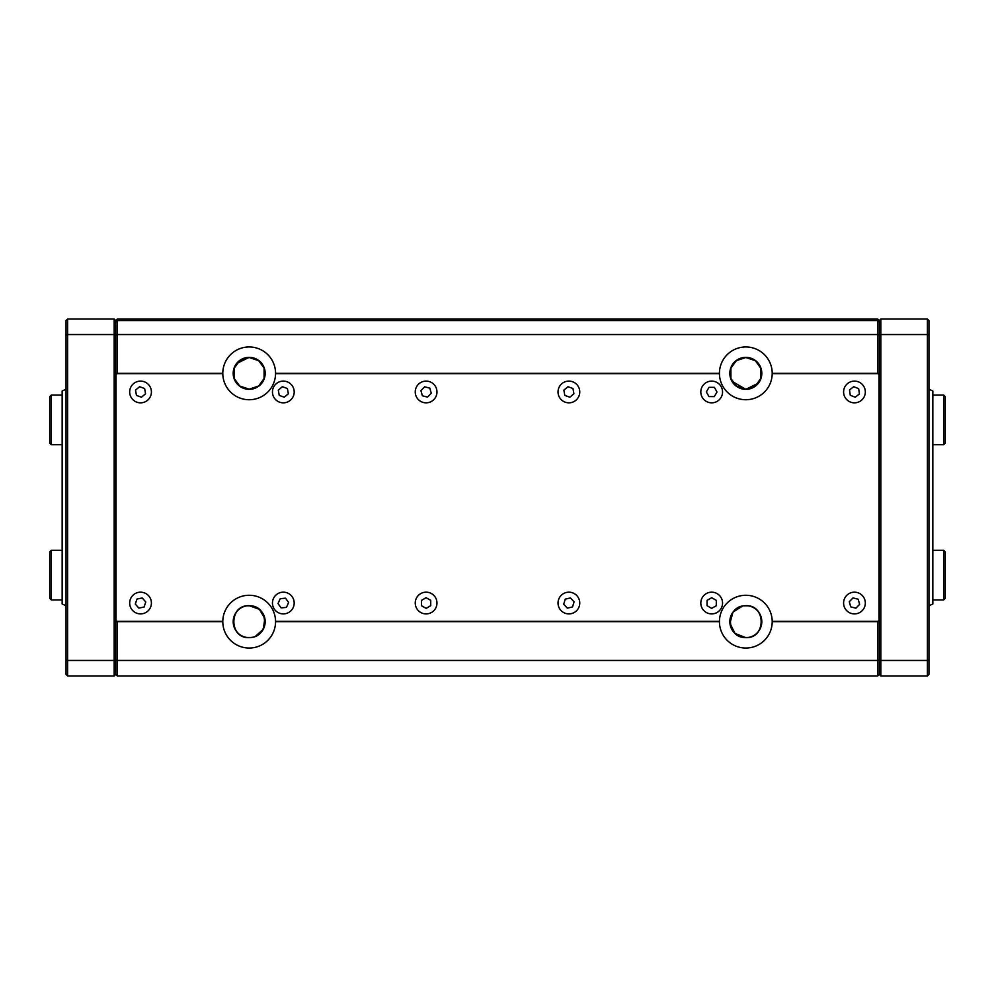 <?xml version="1.0" encoding="UTF-8"?>
<svg xmlns="http://www.w3.org/2000/svg" width="995" height="995" viewBox="0 0 995 995"><rect width="100%" height="100%" fill="white"/><g stroke="black" fill="none" stroke-linecap="round" stroke-linejoin="round"><path stroke-width="1.49" d="M745.815 637.484C766.25 638.467 766.274 604.873 745.815 605.831C725.367 604.848 725.405 638.479 745.815 637.484M249.185 637.484C269.608 638.467 269.633 604.873 249.185 605.831C228.738 604.848 228.763 638.479 249.185 637.484M760.802 368.225L755.317 360.675L745.815 357.516L736.312 360.675L730.84 368.237M730.84 378.448L736.325 386.01L745.815 389.169L755.329 385.998L760.802 378.448M264.16 368.225L258.675 360.675L249.185 357.516L239.683 360.675L234.198 368.237M234.198 378.448L239.683 386.01L249.185 389.169L258.688 385.998L264.16 378.448M222.793 373.336A26.38 26.38 0 0 0 249.185 399.729A26.38 26.38 0 0 0 275.565 373.336A26.38 26.38 0 0 0 249.185 346.956A26.38 26.38 0 0 0 222.793 373.336L115.706 373.336L115.706 322.119L117.261 320.577L877.739 320.577L877.739 334.544L117.261 334.544L117.261 373.336M236.536 363.561L249.185 357.354A15.982 15.982 0 0 0 233.191 373.336A15.982 15.982 0 0 0 249.185 389.331L239.845 386.321M236.549 383.125L234.273 379.12L234.273 367.565M719.435 373.336A26.38 26.38 0 0 0 745.815 399.729A26.38 26.38 0 0 0 772.207 373.336A26.38 26.38 0 0 0 745.815 346.956A26.38 26.38 0 0 0 719.435 373.336L275.565 373.336M730.915 379.12L730.915 367.565C733.402 361.347 738.365 357.939 745.815 357.354A15.982 15.982 0 0 0 729.832 373.336A15.982 15.982 0 0 0 745.815 389.331L731.91 381.222M222.793 621.664A26.38 26.38 0 0 0 249.185 648.043A26.38 26.38 0 0 0 275.565 621.353A26.38 26.38 0 0 0 249.185 595.271A26.38 26.38 0 0 0 222.793 621.664L117.261 621.664L117.261 660.456L877.739 660.456L877.739 621.664L879.294 621.664L879.294 674.423L877.739 675.978L117.261 675.978L115.706 674.423L115.706 621.664L117.261 621.664M252.382 637.322L249.185 637.646A15.982 15.982 0 0 0 265.167 621.664A15.982 15.982 0 0 0 249.185 605.669A15.982 15.982 0 0 0 233.191 621.664A15.982 15.982 0 0 0 249.185 637.646C228.539 638.641 228.564 604.686 249.185 605.669L259.359 609.338L264.844 618.467L263.252 629.238L255.392 636.39M275.565 621.353L719.435 621.353A26.38 26.38 0 0 0 745.815 648.043A26.38 26.38 0 0 0 772.207 621.353L877.428 621.353A1.555 1.555 0 0 0 878.983 619.798L878.983 375.202A1.555 1.555 0 0 0 877.428 373.647L772.207 373.647M745.815 605.669C766.448 604.686 766.473 638.603 745.815 637.646A15.982 15.982 0 0 0 761.809 621.664A15.982 15.982 0 0 0 745.815 605.669A15.982 15.982 0 0 0 729.832 621.664A15.982 15.982 0 0 0 745.815 637.646L735.056 633.479L729.92 623.268L733.004 612.112L742.656 605.992M877.739 320.577L879.294 322.119L879.294 373.336L772.207 373.336M877.739 373.336L877.739 334.544L879.294 335.178L879.294 320.577L877.739 319.022L117.261 319.022L115.706 320.577L115.706 674.423L114.164 675.978L67.598 675.978L67.598 660.456L114.164 660.456L114.164 334.544L67.598 334.544L67.598 660.456L66.043 659.822L66.043 320.577L67.598 319.022L114.164 319.022L114.164 334.544L115.706 335.178L117.261 334.544L117.261 320.577M758.464 383.112L745.815 389.331A15.982 15.982 0 0 0 761.809 373.336A15.982 15.982 0 0 0 745.815 357.354C753.265 357.939 758.227 361.334 760.727 367.565L760.727 379.12M249.185 357.354C256.623 357.939 261.598 361.334 264.085 367.565L264.085 379.12C261.598 385.339 256.635 388.746 249.185 389.331A15.982 15.982 0 0 0 265.167 373.336A15.982 15.982 0 0 0 249.185 357.354M772.207 621.664L877.739 621.664M275.565 621.664L719.435 621.664M877.739 675.978L877.739 660.456L879.294 659.822L879.294 335.178L880.836 334.544L880.836 660.456L927.402 660.456L927.402 334.544L880.836 334.544L880.836 319.022L927.402 319.022L927.402 334.544L928.957 335.178L928.957 674.423L927.402 675.978L880.836 675.978L880.836 660.456L879.294 659.822L879.294 674.423L880.836 675.978M114.164 675.978L114.164 660.456L115.706 659.822L117.261 660.456L117.261 675.978M928.957 389.219L932.837 391.035L932.837 603.965L928.957 605.781M66.043 605.781L62.163 603.965L62.163 391.035L66.043 389.219M927.402 319.022L928.957 320.577L928.957 335.178M927.402 675.978L927.402 660.456L928.957 659.822M879.294 320.577L880.836 319.022M67.598 675.978L66.043 674.423L66.043 659.822M67.598 319.022L67.598 334.544L66.043 335.178M115.706 320.577L114.164 319.022M275.565 373.647L719.435 373.647M222.793 621.353L117.572 621.353A1.555 1.555 0 0 1 116.017 619.798L116.017 375.202A1.555 1.555 0 0 1 117.572 373.647L222.793 373.647M719.435 621.353A26.38 26.38 0 0 1 745.815 595.271A26.38 26.38 0 0 1 772.207 621.353M429.032 402.428A10.858 10.858 0 0 0 436.569 389.045A10.858 10.858 0 0 0 423.186 381.508A10.858 10.858 0 0 0 415.649 394.891A10.858 10.858 0 0 0 429.032 402.428M427.551 397.104L422.377 395.786L420.935 390.637L424.666 386.819L429.84 388.149L431.283 393.286L427.551 397.104M426.196 613.903A10.858 10.858 0 0 0 436.967 602.945A10.858 10.858 0 0 0 426.022 592.174A10.858 10.858 0 0 0 415.251 603.132A10.858 10.858 0 0 0 426.196 613.903M426.158 608.38L421.507 605.744L421.457 600.408L426.059 597.697L430.711 600.321L430.76 605.669L426.158 608.38M565.72 613.43A10.858 10.858 0 0 0 579.289 606.204A10.858 10.858 0 0 0 572.063 592.647A10.858 10.858 0 0 0 558.506 599.873A10.858 10.858 0 0 0 565.72 613.43M567.337 608.144L563.692 604.239L565.247 599.139L570.446 597.933L574.09 601.826L572.535 606.938L567.337 608.144M560.583 398.958A10.858 10.858 0 0 0 575.894 400.276A10.858 10.858 0 0 0 577.199 384.965A10.858 10.858 0 0 0 561.889 383.66A10.858 10.858 0 0 0 560.583 398.958M564.812 395.401L563.866 390.152L567.958 386.707L572.971 388.523L573.916 393.784L569.824 397.216L564.812 395.401M706.139 401.308A10.858 10.858 0 0 0 721.027 397.502A10.858 10.858 0 0 0 717.208 382.615A10.858 10.858 0 0 0 702.333 386.421A10.858 10.858 0 0 0 706.139 401.308M708.95 396.557L706.338 391.906L709.062 387.316L714.398 387.366L717.009 392.03L714.286 396.619L708.95 396.557M711.562 613.903A10.858 10.858 0 0 0 722.544 603.144A10.858 10.858 0 0 0 711.786 592.174A10.858 10.858 0 0 0 700.816 602.92A10.858 10.858 0 0 0 711.562 613.903M711.624 608.38L707.022 605.656L707.084 600.321L711.723 597.697L716.325 600.408L716.276 605.756L711.624 608.38M846.869 610.806A10.858 10.858 0 0 0 862.23 610.631A10.858 10.858 0 0 0 862.056 595.271A10.858 10.858 0 0 0 846.683 595.445A10.858 10.858 0 0 0 846.869 610.806M850.725 606.851L849.282 601.714L853.014 597.895L858.187 599.214L859.63 604.363L855.899 608.181L850.725 606.851M845.912 398.672A10.858 10.858 0 0 0 861.172 400.512A10.858 10.858 0 0 0 863.001 385.252A10.858 10.858 0 0 0 847.752 383.423A10.858 10.858 0 0 0 845.912 398.672M850.265 395.264L849.506 389.978L853.698 386.682L858.66 388.672L859.419 393.958L855.215 397.254L850.265 395.264M275.018 398.97A10.858 10.858 0 0 0 290.329 400.276A10.858 10.858 0 0 0 291.634 384.965A10.858 10.858 0 0 0 276.324 383.66A10.858 10.858 0 0 0 275.018 398.97M279.247 395.401L278.301 390.152L282.381 386.707L287.406 388.523L288.351 393.784L284.259 397.216L279.247 395.401M289.632 611.875A10.858 10.858 0 0 0 292.169 596.726A10.858 10.858 0 0 0 277.008 594.189A10.858 10.858 0 0 0 274.483 609.35A10.858 10.858 0 0 0 289.632 611.875M286.423 607.385L281.112 607.895L278.015 603.555L280.217 598.692L285.54 598.182L288.637 602.522L286.423 607.385M137.123 613.343A10.858 10.858 0 0 0 150.854 606.452A10.858 10.858 0 0 0 143.952 592.721A10.858 10.858 0 0 0 130.233 599.624A10.858 10.858 0 0 0 137.123 613.343M138.865 608.107L135.308 604.114L136.987 599.052L142.223 597.97L145.767 601.95L144.088 607.025L138.865 608.107M130.32 388.286A10.858 10.858 0 0 0 136.862 402.191A10.858 10.858 0 0 0 150.767 395.649A10.858 10.858 0 0 0 144.225 381.744A10.858 10.858 0 0 0 130.32 388.286M135.519 390.152L139.598 386.707L144.623 388.523L145.569 393.771L141.489 397.216L136.464 395.413L135.519 390.152M51.305 444.728L49.75 443.185L49.75 396.619L51.305 395.065L51.305 444.728L62.163 444.728M51.305 599.935L49.75 598.381L49.75 551.815L51.305 550.272L51.305 599.935L62.163 599.935M943.695 395.065L945.25 396.619L945.25 443.185L943.695 444.728L943.695 395.065L932.837 395.065M943.695 550.272L945.25 551.815L945.25 598.381L943.695 599.935L943.695 550.272L932.837 550.272M62.163 395.065L51.305 395.065M51.305 550.272L62.163 550.272M943.695 444.728L932.837 444.728M943.695 599.935L932.837 599.935"/></g></svg>
